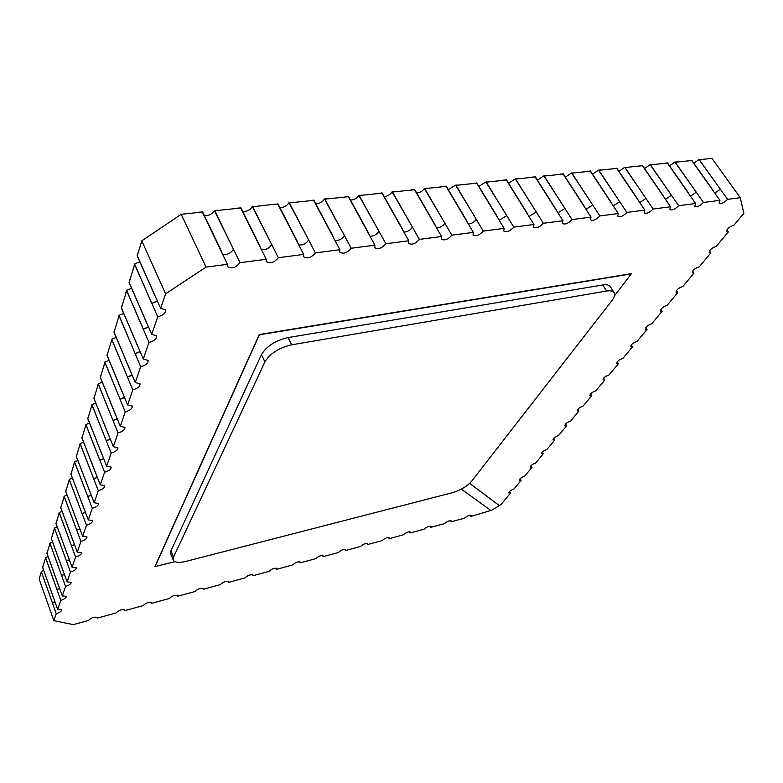 <?xml version="1.0" encoding="UTF-8"?>
<svg xmlns="http://www.w3.org/2000/svg" width="783" height="783" viewBox="0 0 783 783"><rect width="100%" height="100%" fill="white"/><g stroke="black" fill="none" stroke-linecap="round" stroke-linejoin="round"><path stroke-width="1.17" d="M43.76 570.562L41.323 571.453L52.461 603.076L55.055 602.107M43.143 565.884L42.585 567.274L53.91 598.897M55.016 602.019L52.5 602.969M52.461 603.076L41.362 571.766L40.98 572.999L41.323 571.453M42.996 565.913L42.693 567.362L53.841 598.907M48.086 556.586L45.551 557.516L56.953 589.55L59.645 588.542M47.44 551.741L46.863 553.18L58.451 585.224M59.616 588.454L56.983 589.442M56.953 589.55L45.59 557.829L45.199 559.111L45.551 557.516M47.293 551.77L46.97 553.268L58.382 585.234M52.578 542.09L49.936 543.059L61.603 575.525L64.412 574.477M51.893 537.06L51.296 538.557L63.159 571.022M64.382 574.379L61.642 575.417M61.603 575.525L49.975 543.382L49.495 544.508L49.936 543.059M51.747 537.099L51.414 538.645L63.09 571.042M57.247 527.037L54.487 528.045L66.438 560.961L69.364 559.855M56.513 521.83L55.906 523.377L68.052 556.282M69.335 559.757L66.477 560.843M66.438 560.961L54.526 528.378L54.027 529.553L54.487 528.045M56.366 521.86L56.024 523.465L67.984 556.302M62.102 511.397L59.214 512.464L71.459 545.82L74.522 544.665M61.319 505.994L60.692 507.599L73.142 540.955M74.483 544.567L71.498 545.692M71.459 545.82L59.263 512.806L58.823 514.235L59.214 512.464M61.162 506.024L60.81 507.687L73.064 540.975M67.142 495.14L64.128 496.256L76.685 530.071L79.886 528.868M66.32 489.532L65.664 491.205L78.437 525.011M79.846 528.76L76.724 529.944M76.685 530.071L64.177 496.598L63.717 498.096L64.128 496.256M66.163 489.561L65.782 491.284L78.359 525.031M72.398 478.227L69.247 479.392L82.127 513.677L85.464 512.415M71.517 472.394L70.842 474.136L83.947 508.412M85.425 512.297L82.166 513.55M82.127 513.677L69.286 479.754L68.816 481.3L69.247 479.392M71.361 472.433L70.969 474.214L83.869 508.431M77.869 460.61L74.571 461.843L87.784 496.608L91.288 495.277M76.94 454.551L76.235 456.362L89.693 491.117M91.249 495.159L87.833 496.471M87.784 496.608L74.62 462.215L74.033 463.605L74.571 461.843M76.773 454.59L76.362 456.44L89.605 491.137M83.575 442.258L80.12 443.55L93.696 478.805L97.366 477.395M82.577 435.955L81.853 437.834L95.683 473.079M97.317 477.278L93.745 478.658M93.696 478.805L80.16 443.922L79.651 445.615L80.12 443.55M82.411 435.984L81.99 437.912L95.585 473.098M89.526 423.104L85.905 424.474L99.862 460.228L103.708 458.74M88.469 416.546L87.716 418.514L101.927 454.248M103.659 458.613L99.911 460.081M99.862 460.228L85.954 424.866L85.327 426.392L85.905 424.474M88.303 416.585L87.853 418.592L101.839 454.267M95.751 403.118L91.944 404.566L106.292 440.819L110.334 439.253M94.616 396.286L93.833 398.332L108.465 434.575M110.286 439.116L106.351 440.663M106.292 440.819L91.993 404.958L91.337 406.563L91.944 404.566M94.449 396.315L93.98 398.41L108.357 434.594M102.25 382.221L98.257 383.758L113.026 420.54L117.274 418.876M101.046 375.106L100.234 377.249L115.297 414.001M117.215 418.729L113.075 420.373M113.026 420.54L98.306 384.159L97.621 385.843L98.257 383.758M100.87 375.135L100.381 377.318L115.189 414.021M109.062 360.356L104.853 362L120.073 399.31L124.546 397.539M107.78 352.947L106.928 355.179L122.451 392.459M124.477 397.382L120.122 399.134M120.073 399.31L104.902 362.412L104.198 364.183L104.853 362M107.594 352.976L107.075 355.247L122.334 392.479M116.197 337.463L111.763 339.215L127.453 377.063L132.161 375.174M114.817 329.731L113.936 332.08L129.939 369.889M132.092 375.018L127.512 376.887M127.453 377.063L111.812 339.636L111.176 341.75L111.763 339.215M114.631 329.76L114.093 332.129L129.821 369.909M123.685 313.464L119.006 315.334L135.185 353.74L140.157 351.714M122.207 305.399L121.287 307.846L137.808 346.203M140.088 351.547L135.253 353.544M135.185 353.74L119.065 315.784L118.282 317.741L119.006 315.334M122.021 305.419L121.443 307.905L137.681 346.223M131.544 288.271L126.611 290.287L143.318 329.242L148.564 327.069M129.958 279.844L128.999 282.418L146.069 321.324M148.486 326.893L143.377 329.036M143.318 329.242L126.66 290.738L125.848 292.803L126.611 290.287M129.772 279.874L129.166 282.467L145.932 321.343M139.805 261.786L134.598 263.959L151.863 303.481L157.412 301.142M138.111 252.997L137.103 255.698L154.76 295.162M157.334 300.956L151.931 303.275M151.863 303.481L134.637 264.429L133.903 266.866L134.598 263.959M137.916 253.017L137.279 255.738L154.613 295.181M214.336 210.549L218.105 210.157L214.767 210.764L233.579 249.474L214.336 210.549C212.027 214.356 208.65 215.932 204.226 215.276M233.275 249.513C230.594 253.506 227.031 255.052 222.568 254.172M198.608 212.467L202.552 211.792L221.383 250.981M198.706 212.193L202.357 212.076L221.07 251.02M252.292 206.555L256.051 206.418L252.703 206.771L271.828 244.746L252.292 206.555C250.071 210.157 246.86 211.733 242.661 211.302M271.535 244.785C268.99 248.544 265.594 250.11 261.346 249.493M259.907 246.596L240.714 208.033L214.748 210.764L239.989 262.687C235.732 267.874 231.543 269.137 227.422 266.465L227.442 264.321L206.046 267.101L165.585 293.85L160.623 308.365L165.546 309.902C165.8 313.092 163.197 315.402 157.735 316.821L151.736 334.351L156.6 335.77C156.815 338.775 154.28 340.977 148.995 342.377L143.299 359.045L148.095 360.366C148.271 363.195 145.804 365.309 140.686 366.689L135.263 382.544L140 383.778C140.147 386.45 137.73 388.466 132.767 389.826L127.6 404.938L132.288 406.074C132.396 408.599 130.047 410.537 125.231 411.878L120.298 426.304L124.928 427.352C125.006 429.74 122.706 431.599 118.037 432.93L113.32 446.702L117.89 447.67C117.949 449.941 115.698 451.732 111.157 453.034L106.654 466.208L111.157 467.089C111.196 469.252 109.003 470.974 104.589 472.257L100.273 484.873L104.726 485.675C104.736 487.731 102.593 489.395 98.296 490.667L94.166 502.745L98.55 503.479C98.55 505.436 96.456 507.041 92.267 508.304L88.303 519.883L92.639 520.548C92.619 522.418 90.564 523.964 86.482 525.207L82.685 536.326L86.962 536.923C86.933 538.704 84.916 540.211 80.933 541.435L77.282 552.113L81.501 552.651C81.461 554.364 79.494 555.822 75.599 557.026L72.095 567.293L76.264 567.773C76.205 569.407 74.277 570.817 70.48 572.021L67.103 581.886L71.214 582.317C71.155 583.883 69.266 585.253 65.547 586.438L62.297 595.932L66.359 596.313C66.291 597.811 64.441 599.152 60.8 600.316L57.668 609.468L61.681 609.8C61.603 611.239 59.782 612.541 56.229 613.696L53.841 620.674L73.299 624.628L88.391 620.518C91.494 617.562 94.469 616.573 97.327 617.552L97.288 618.1L116.001 613.001C119.075 610.094 121.991 609.115 124.751 610.055L124.703 610.642L142.986 605.66C146.02 602.802 148.878 601.824 151.54 602.734L151.481 603.35L169.353 598.486C172.358 595.667 175.147 594.698 177.731 595.579L177.653 596.225L195.124 591.478C198.099 588.699 200.839 587.739 203.335 588.591L203.237 589.266L220.326 584.617C223.272 581.886 225.954 580.927 228.372 581.749L228.264 582.454L244.971 577.913C247.898 575.221 250.531 574.272 252.87 575.065L252.743 575.799L269.088 571.345C271.985 568.703 274.559 567.763 276.83 568.517L276.683 569.28L292.685 564.925C295.553 562.321 298.088 561.382 300.281 562.116L300.124 562.908L315.774 558.641C318.622 556.077 321.108 555.147 323.232 555.852L323.056 556.664L338.383 552.495C341.202 549.969 343.649 549.04 345.714 549.715L345.509 550.547L360.523 546.465C363.312 543.979 365.71 543.059 367.726 543.705L367.501 544.567L382.202 540.564C384.972 538.117 387.331 537.197 389.278 537.823L389.043 538.704L403.441 534.789C406.191 532.371 408.511 531.461 410.4 532.058L410.145 532.969L424.259 529.122C426.98 526.744 429.26 525.843 431.1 526.411L430.816 527.341L444.646 523.573C447.347 521.224 449.589 520.333 451.38 520.881L451.086 521.821L464.642 518.131C467.324 515.821 469.526 514.93 471.268 515.459L470.955 516.418L490.912 510.467M237.073 208.415L240.89 207.759L260.044 246.205M237.171 208.141L240.714 208.033L266.23 259.281L239.989 262.687M288.976 202.689L292.627 202.562L289.387 202.905L308.786 240.175L288.976 202.689C286.842 206.095 283.789 207.681 279.805 207.436M308.502 240.215C306.084 243.767 302.845 245.343 298.803 244.942M274.256 204.5L277.955 203.854L297.403 241.585M274.363 204.236L252.694 206.771L278.337 257.705C274.148 262.745 270.086 264.018 266.161 261.522L266.23 259.281M277.799 204.128L297.109 241.624M324.475 198.96L327.881 198.598L324.876 199.166L344.52 235.761L324.475 198.96C322.42 202.18 319.503 203.756 315.725 203.678M344.246 235.8C341.936 239.148 338.853 240.724 334.997 240.518M333.372 237.445L313.66 200.35L289.377 202.905L315.392 252.889C311.262 257.793 307.327 259.065 303.569 256.736L303.687 254.416L278.337 257.705M310.215 200.712L313.807 200.076L333.509 237.122M310.332 200.448L313.66 200.35L339.891 249.708L315.392 252.889M358.829 195.339L362.255 195.221L359.221 195.544L379.089 231.484L358.829 195.339C356.852 198.393 354.063 199.959 350.471 200.027M378.825 231.523C376.603 234.694 373.667 236.26 370.007 236.221M368.294 233.109L348.366 196.69L324.867 199.166L351.205 248.24C347.133 252.997 343.306 254.289 339.734 252.106L339.891 249.708M345.019 197.042L348.504 196.425L368.441 232.805M345.137 196.778L348.366 196.69M392.097 191.835L395.298 191.502L392.489 192.041L412.553 227.354L392.097 191.835C390.188 194.732 387.526 196.279 384.12 196.474M412.298 227.383C410.165 230.388 407.356 231.944 403.871 232.042M378.708 193.489L382.104 192.892L402.237 228.626M378.845 193.235L381.967 193.147L401.973 228.656M424.337 188.449L427.43 188.116L424.719 188.644L444.959 223.351L424.337 188.449C422.487 191.189 419.942 192.716 416.703 193.019M444.705 223.38C442.659 226.218 439.968 227.755 436.65 227.99M434.829 224.838L414.52 189.721L392.479 192.041L419.375 239.383C415.411 243.895 411.789 245.187 408.52 243.278L408.775 240.763L385.853 243.738C381.83 248.368 378.111 249.66 374.695 247.624L374.9 245.167L351.205 248.24M411.349 190.054L414.647 189.466L434.966 224.584M411.486 189.799L414.52 189.721L441.573 236.505L419.375 239.383M455.589 185.16L458.721 185.062L455.96 185.356L476.358 219.465L455.589 185.16L448.277 189.662M476.113 219.494C474.136 222.196 471.562 223.713 468.4 224.046M466.541 220.904L446.075 186.393L424.709 188.644L451.84 235.174C447.925 239.559 444.401 240.851 441.26 239.06L441.573 236.505M442.992 186.716L446.193 186.148L466.678 220.659M443.129 186.471L446.075 186.393L473.343 232.375L451.84 235.174M485.891 181.969L488.807 181.656L486.263 182.155L506.797 215.707L485.891 181.969L478.883 186.393M506.562 215.736L499.163 220.209M497.274 217.087L476.671 183.173L455.951 185.356L483.287 231.083C479.421 235.36 475.986 236.662 472.981 234.978L473.343 232.375M473.666 183.486L476.778 182.928L497.401 216.862M473.813 183.242L476.671 183.173L504.135 228.382L483.287 231.083M515.302 178.867L518.258 178.788L515.664 179.062L536.316 212.056L515.302 178.867L508.578 183.212M536.091 212.085L528.995 216.48M527.076 213.397L506.356 180.041L486.253 182.155L513.775 227.129C509.948 231.298 506.591 232.59 503.714 231.014L504.135 228.382M503.43 180.354L506.454 179.806L527.204 213.182M503.577 180.11L506.356 180.041L533.977 224.496L513.775 227.129M543.842 175.862L546.593 175.578L544.205 176.058L564.964 208.513L543.842 175.862L537.392 180.119M564.739 208.542L557.927 212.859M555.989 209.805L535.171 177.007L515.654 179.062L543.333 223.282C539.556 227.354 536.277 228.646 533.507 227.168L533.977 224.496M532.313 177.31L535.259 176.772L556.116 209.609M532.46 177.066L535.171 177.007L562.938 220.737L543.333 223.282M571.57 172.945L574.37 172.877L571.923 173.131L592.77 205.077L571.57 172.945L565.355 177.115M592.545 205.107L586.007 209.325M584.059 206.33L563.143 174.061L544.195 176.058L572.011 219.563C568.272 223.527 565.072 224.819 562.409 223.429L562.938 220.737M560.354 174.355L563.231 173.826L584.187 206.135M560.511 174.11L563.143 174.061L591.038 217.087L572.011 219.563M598.506 170.117L601.09 169.842L598.848 170.293L619.774 201.74L598.506 170.117L592.525 174.188M619.559 201.769L613.265 205.9M611.308 202.954L590.323 171.193L571.903 173.131L599.847 215.942C596.147 219.827 593.015 221.109 590.451 219.798L591.038 217.087M587.602 171.477L590.402 170.968L611.435 202.768M587.759 171.242L590.323 171.193L618.316 213.544L599.847 215.942M624.677 167.356L627.34 167.288L625.02 167.533L646.004 198.5L624.677 167.356L618.922 171.34M645.799 198.52L639.74 202.562M637.783 199.665L616.73 168.414L598.838 170.293L626.87 212.438C623.209 216.225 620.146 217.508 617.679 216.274L618.316 213.544M614.078 168.688L616.798 168.188L637.91 199.499M614.234 168.453L616.73 168.414L644.82 210.098L626.87 212.438M650.135 164.675L652.719 164.616L650.467 164.851L671.511 195.349L650.135 164.675L644.585 168.56M671.305 195.368L665.462 199.313M663.514 196.484L642.412 165.702L625.01 167.542L653.13 209.022C649.508 212.731 646.504 214.004 644.125 212.849L644.82 210.098M639.819 165.976L642.471 165.487L663.632 196.318M639.975 165.751L642.412 165.702L670.571 206.761L653.13 209.022M674.897 162.071L677.275 161.817L675.23 162.247L696.302 192.285L674.897 162.071L669.543 165.859M696.107 192.305L690.469 196.161M688.531 193.381L667.39 163.07L650.458 164.861L678.646 205.704C675.054 209.335 672.117 210.598 669.817 209.511L670.571 206.761M664.855 163.344L667.449 162.854L688.649 193.225M665.021 163.109L667.39 163.07M698.994 159.536L701.314 159.292L699.317 159.712L720.429 189.3L698.994 159.536L693.826 163.236M720.233 189.32L714.791 193.078M689.206 160.769L691.741 160.3L712.97 190.22M689.373 160.544L691.683 160.515L712.784 190.24M227.442 264.321L202.347 212.076L181.196 214.307L141.801 240.821L137.279 255.747L160.623 308.365M157.735 316.821L134.637 264.439L129.166 282.477L151.736 334.351M148.995 342.377L126.65 290.747L121.443 307.915L143.299 359.045M140.686 366.689L119.055 315.784L114.093 332.139L135.263 382.544M132.767 389.826L111.812 339.646L107.075 355.257L127.6 404.938M125.231 411.878L104.902 362.421L100.381 377.318L120.298 426.304M118.037 432.93L98.296 384.169L93.97 398.41L113.32 446.702M111.157 453.034L91.983 404.958L87.853 418.592L106.654 466.208M104.589 472.257L85.944 424.866L81.98 437.922L100.273 484.873M98.296 490.667L80.16 443.932L76.362 456.45L94.166 502.745M92.267 508.304L74.61 462.215L70.969 474.224L88.303 519.883M86.482 525.207L69.286 479.754L65.782 491.293L82.685 536.326M80.933 541.435L64.167 496.608L60.81 507.697L77.282 552.113M75.599 557.026L59.254 512.806L56.014 523.475L72.095 567.293M70.48 572.021L54.526 528.388L51.414 538.655L67.103 581.886M65.547 586.438L49.975 543.392L46.97 553.278L62.297 595.932M60.8 600.316L45.59 557.839L42.693 567.372L57.668 609.468M56.229 613.696L41.362 571.766L39.15 579.048L53.841 620.674M469.673 483.346L499.26 505.534L500.983 504.526L510.604 492.987L508.793 492.859C508.999 491.47 510.712 490.178 513.942 488.984L521.145 480.351L519.335 480.214C519.54 478.775 521.282 477.444 524.581 476.24L532 467.334L530.189 467.187C530.404 465.689 532.186 464.319 535.543 463.096L543.196 453.915L541.396 453.749C541.601 452.192 543.422 450.783 546.847 449.54L554.736 440.075L552.945 439.889C553.15 438.274 555.01 436.826 558.504 435.554L566.657 425.786L564.866 425.58C565.081 423.906 566.97 422.419 570.543 421.117L578.96 411.026L577.179 410.811C577.394 409.069 579.322 407.532 582.983 406.211L591.674 395.787L589.902 395.552C590.108 393.741 592.085 392.156 595.824 390.815L604.809 380.039L603.057 379.784C603.262 377.895 605.279 376.261 609.105 374.891L618.404 363.743L616.652 363.478C616.857 361.501 618.922 359.818 622.847 358.418L632.458 346.889L630.726 346.605C630.941 344.549 633.046 342.797 637.059 341.368L647.022 329.428L645.309 329.124C645.515 326.981 647.668 325.18 651.789 323.712L662.105 311.34L660.412 311.027C660.617 308.786 662.829 306.916 667.047 305.419L677.745 292.588L676.062 292.265C676.277 289.916 678.538 287.978 682.864 286.451L693.973 273.14L692.309 272.797C692.515 270.341 694.844 268.334 699.288 266.768L710.817 252.948L709.173 252.586C709.388 250.022 711.767 247.927 716.337 246.322L728.307 231.964L726.702 231.592C726.908 228.9 729.355 226.737 734.053 225.083L743.85 213.338L740.268 197.708L711.982 158.372L699.307 159.712L727.583 199.352C724.06 202.826 721.231 204.079 719.097 203.11L719.939 200.34L703.457 202.484C699.904 206.037 697.017 207.299 694.805 206.272L695.598 203.511L678.646 205.704M719.939 200.34L691.673 160.515L675.22 162.247L703.457 202.484M408.775 240.763L381.957 193.147L359.211 195.544L385.853 243.738M740.268 197.708L727.583 199.352M667.38 163.07L695.598 203.511M348.347 196.69L374.9 245.167M277.779 204.128L303.687 254.416M206.046 267.101L181.196 214.307M509.674 491.284L510.604 492.987M520.186 478.628L521.145 480.351M531.011 465.582L532 467.334M542.179 452.134L543.196 453.915M553.698 438.265L554.736 440.075M565.58 423.946L566.657 425.786M577.854 409.176L578.96 411.026M590.539 393.908L591.674 395.787M603.644 378.13L604.809 380.039M617.21 361.824L618.404 363.743M631.235 344.941L632.458 346.889M645.769 327.47L647.022 329.428M660.823 309.373L662.105 311.34M676.424 290.61L677.745 292.588M692.622 271.153L693.973 273.14M709.437 250.951L710.817 252.948M726.908 229.977L728.307 231.964M96.945 617.17L97.288 618.1M124.331 609.663L124.703 610.642M151.08 602.333L151.481 603.35M177.232 595.178L177.653 596.225M202.797 588.18L203.237 589.266M227.794 581.338L228.264 582.454M252.243 574.653L252.743 575.799M276.174 568.115L276.683 569.28M299.586 561.724L300.124 562.908M322.498 555.46L323.056 556.664M344.941 549.343L345.509 550.547M366.914 543.343L367.501 544.567M388.437 537.471L389.043 538.704M409.529 531.726L410.145 532.969M430.19 526.098L430.816 527.341M450.44 520.578L451.086 521.821M470.299 515.175L470.955 516.418M165.585 293.85L141.801 240.821M614.44 295.905L631.401 273.668L259.232 334.547L154.868 566.618L175.001 561.675M631.538 273.864L259.349 334.791L154.946 566.823M499.26 505.534L469.604 483.405M461.314 489.14L491.068 510.585L499.348 505.701M264.918 361.903L261.463 354.64C266.514 346.184 275.41 340.497 288.134 337.571L602.783 284.973C606.619 284.386 609.115 284.934 610.28 286.627L614.117 292.646C612.962 290.963 610.466 290.424 606.629 291.041L291.687 344.814C278.944 347.789 270.018 353.485 264.918 361.903L173.493 557.163L173.219 560.011C174.707 562.595 179.033 563.026 186.197 561.333L452.476 492.673C460.629 490.197 467.001 486.39 471.591 481.271L611.856 300.692C614.459 297.256 615.213 294.574 614.117 292.646M261.463 354.64L170.939 550.889L170.674 553.767L173.219 560.011M291.687 344.814L288.134 337.571M606.629 291.041L602.783 284.973M173.493 557.163L170.939 550.889"/></g></svg>
